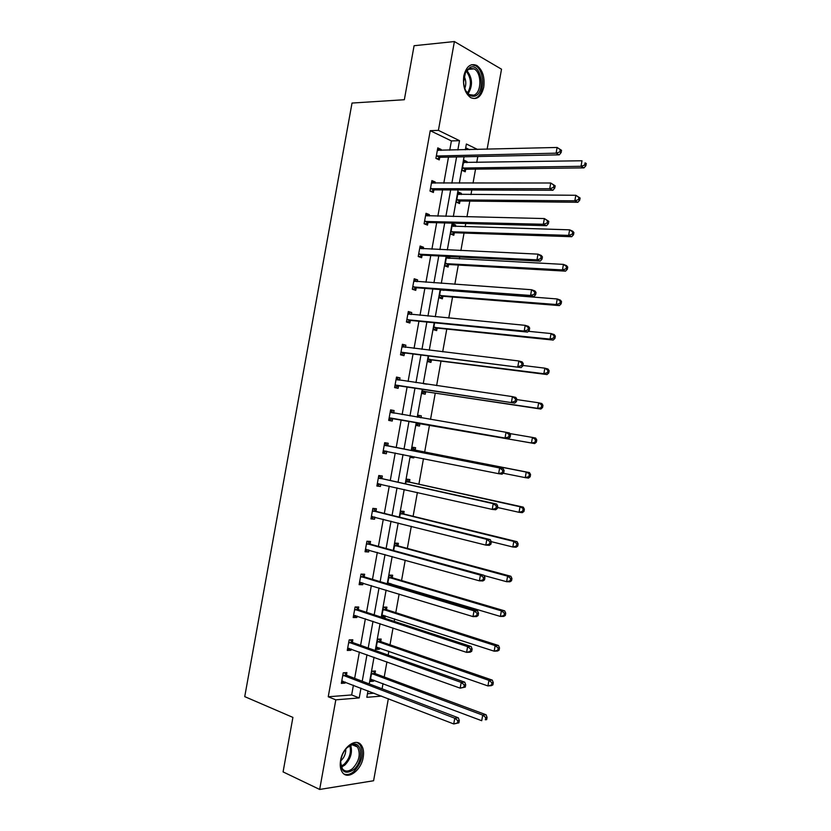 <?xml version="1.0" encoding="UTF-8"?>
<svg xmlns="http://www.w3.org/2000/svg" width="831" height="831" viewBox="0 0 831 831"><rect width="100%" height="100%" fill="white"/><g stroke="black" fill="none" stroke-linecap="round" stroke-linejoin="round"><path stroke-width="1.25" d="M340.596 760.396C342.621 747.111 356.135 737.409 361.298 745.168C363.417 748.129 364.051 752.159 363.209 757.28C361.267 770.368 347.711 780.434 342.403 772.383C340.367 769.433 339.754 765.444 340.596 760.396M463.802 76.026C466.222 66.459 470.554 62.948 476.797 65.472C482.614 69.908 484.93 77.127 483.756 87.141C481.336 96.78 476.942 100.271 470.585 97.601C464.903 93.165 462.649 85.977 463.802 76.026M388.347 698.705L373.597 780.745L319.675 789.45L283.08 771.906L292.907 717.402L244.73 696.627L352.022 103.054L404.344 99.72L414.087 45.715L454.401 41.55L501.519 69.202L487.122 149.248M382.083 688.806L383.029 683.57M384.213 676.974L386.934 661.871M388.15 655.077L388.846 651.224M389.999 644.804L393.032 627.966M394.216 621.38L394.663 618.877M395.785 612.655L399.129 594.061M400.272 587.694L400.48 586.561M401.56 580.516L405.216 560.187M407.335 548.398L411.303 526.324M413.111 516.29L417.391 492.471M418.886 484.193L423.478 458.639M424.651 452.116L429.492 425.181M430.531 419.406L435.257 393.125M436.618 385.605L441.022 361.09M442.684 351.825L446.777 329.066M448.761 318.055L452.542 297.051M453.601 291.11L453.705 290.57M454.827 284.306L458.297 265.047M459.398 258.929L459.74 257.028M460.893 250.567L464.041 233.064M465.173 226.77L465.765 223.508M466.96 216.839L469.795 201.092M470.959 194.61L471.79 189.998M473.026 183.142L475.54 169.14M476.745 162.471L477.815 156.508M352.396 642.155L352.822 639.797L349.165 639.901L347.265 650.444L350.931 650.309L351.16 649.032M364.207 576.579L364.632 574.231L361.018 574.107L359.117 584.64L362.742 584.733L363.043 583.061M376.007 511.065L376.422 508.717L372.859 508.375L370.958 518.897L374.532 519.219L374.906 517.142M387.797 445.613L388.212 443.266L384.691 442.694L382.79 453.217L386.322 453.757L386.747 451.41M396.449 377.367L399.991 377.876L396.501 377.077L394.611 387.589L398.101 388.347L398.527 386.01M399.991 377.876L399.566 380.214L396.377 377.804M408.187 312.207L411.76 312.539L408.312 311.521L406.421 322.023L409.87 323.01L410.296 320.662M411.76 312.539L411.407 314.492M419.915 247.098L423.509 247.264L420.112 246.028L418.222 256.519L421.629 257.724L422.055 255.377M423.509 247.264L423.239 248.812M431.632 182.051L435.257 182.041L431.902 180.587L430.011 191.068L433.377 192.491L433.803 190.154M435.257 182.041L435.049 183.204M449.737 150.193L451.399 140.917L430.24 130.685L328.235 696.773L351.658 694.945L353.414 685.211M354.65 678.356L359.397 651.992M360.592 645.344L365.37 618.783M366.533 612.343L371.343 585.595M372.475 579.352L377.316 552.418M378.406 546.383L383.288 519.261M384.338 513.423L389.261 486.114M390.269 480.474L395.224 452.978M396.2 447.545L401.176 419.904M402.142 414.565L407.097 387.007M408.094 381.46L413.017 354.12M414.056 348.376L418.938 321.244M420.008 315.313L424.849 288.388M425.96 282.26L430.77 255.553M431.902 249.217L436.68 222.718M437.854 216.195L442.58 189.904M443.796 183.184L448.491 157.111M437.49 149.549L441.126 149.455L437.792 147.887L435.901 158.368L439.246 159.895L439.672 157.568M441.126 149.455L440.96 150.411M425.773 214.564L429.388 214.647L426.002 213.297L424.111 223.788L427.508 225.097L427.923 222.76M429.388 214.647L429.139 215.998M414.056 279.642L417.64 279.891L414.212 278.769L412.321 289.261L415.749 290.351L416.175 288.014M417.64 279.891L417.318 281.647M402.329 344.782L405.871 345.197L402.412 344.294L400.521 354.806L403.991 355.668L404.417 353.331M405.871 345.197L405.486 347.348M390.58 409.974L394.102 410.566L390.601 409.88L388.7 420.403L392.211 421.047L392.637 418.699M394.102 410.566L393.686 412.914M381.896 478.334L382.322 475.986L378.77 475.529L376.879 486.052L380.432 486.478L380.837 484.213M370.107 543.817L370.533 541.469L366.938 541.23L365.038 551.763L368.642 551.971L368.974 550.091M358.306 609.362L358.722 607.004L355.097 606.994L353.196 617.537L356.831 617.516L357.101 616.041M346.485 674.959L346.911 672.601L343.234 672.819L341.333 683.373L345.021 683.124L345.208 682.043M319.675 789.45L335.817 699.837L359.221 697.926L360.986 688.13M328.235 696.773L335.817 699.837M430.24 130.685L438.404 130.363L454.401 41.55M367.988 690.841L366.824 697.313L381.616 696.098M477.638 149.487L466.378 144.002L465.329 149.798M464.072 156.789L459.325 183.163M458.11 189.956L453.321 216.538M452.137 223.134L447.317 249.934M446.164 256.332L441.303 283.34M440.191 289.541L435.288 316.767M434.208 322.771L429.274 350.204M428.225 356.011L423.249 383.662M422.241 389.272L417.235 417.131M416.258 422.543L411.231 450.495M410.244 455.99L405.237 483.798M404.209 489.49L399.244 517.111M398.184 523.011L393.25 550.434M392.149 556.552L387.246 583.788M386.114 590.093L381.242 617.142M380.068 623.666L375.238 650.517M374.033 657.238L369.234 683.913M457.839 149.985L459.512 140.657L438.404 130.363M362.223 681.243L366.99 654.714M368.195 648.035L373.005 621.318M374.179 614.836L379.019 587.933M380.141 581.648L385.023 554.568M386.114 548.491L391.027 521.203M392.087 515.334L397.021 487.87M398.049 482.198L403.025 454.547M404.011 449.083L409.008 421.275M409.974 415.895L414.97 388.181M415.967 382.603L420.922 355.107M421.961 349.332L426.874 322.044M427.944 316.071L432.816 288.991M433.927 282.82L438.768 255.958M439.911 249.591L444.71 222.937M445.883 216.372L450.651 189.935M451.867 183.173L456.583 156.945M367.468 693.708L374.085 693.199M469.567 149.684L465.692 147.814M373.784 680.101L373.586 681.223L370.096 681.451L371.945 671.178L375.425 670.981L375.02 673.266M379.57 647.972L379.331 649.271L375.861 649.406L377.71 639.132L381.169 639.039L380.764 641.335M381.647 617.277L383.475 607.108L386.914 607.118L386.508 609.403M385.345 615.854L385.075 617.35L381.928 617.371M387.651 583.902L389.23 575.083L392.658 575.208L392.242 577.493M391.121 583.757L390.913 584.879M393.655 550.548L394.995 543.079L398.392 543.308L397.987 545.593M399.649 517.204L400.75 511.096L404.136 511.429L403.721 513.714M405.642 483.881L406.504 479.123L409.87 479.56L409.454 481.845M413.973 456.738L413.755 457.912L410.41 457.403L410.649 456.074M411.636 450.579L412.249 447.161L415.593 447.701L415.188 449.987M419.894 423.779L419.489 426.064L416.154 425.451L416.674 422.615M417.64 417.204L418.003 415.209L421.327 415.864L420.985 417.775M425.628 391.952L425.212 394.237L421.909 393.51L422.657 389.334M423.665 383.725L427.02 384.213M431.351 360.135L430.936 362.409L427.653 361.589L428.64 356.063M437.075 328.328L436.659 330.613L433.387 329.678L434.623 322.812M442.788 296.542L442.383 298.817L439.132 297.789L440.607 289.572M443.993 289.832L443.899 290.383M448.501 264.767L448.096 267.042L444.865 265.91L446.579 256.353M448.854 256.467L449.924 256.862L449.644 258.42M454.225 233.002L453.809 235.277L450.599 234.041L452.438 223.83L455.637 225.108L455.398 226.479M459.927 201.258L459.522 203.533L456.333 202.182L458.161 191.971L461.35 193.353L461.143 194.547M465.64 169.524L465.235 171.799L462.057 170.345L463.895 160.144L467.064 161.63L466.877 162.637M451.399 140.917L459.512 140.657M351.658 694.945L359.221 697.926M463.615 161.681L467.064 161.63M457.923 193.343L461.35 193.353M452.22 225.004L455.637 225.108M446.527 256.686L449.924 256.862M423.696 383.548L427.051 384.036M417.983 415.292L421.327 415.864M382.821 453.04L386.322 453.757M410.441 457.247L413.755 457.912M376.942 485.678L380.432 486.478M371.062 518.336L374.532 519.219M365.183 550.995L368.642 551.971M359.293 583.684L362.742 584.733M353.404 616.373L356.831 617.516M381.824 616.29L385.075 617.35M347.514 649.084L350.931 650.309M376.09 648.138L379.331 649.271M341.614 681.804L345.021 683.124M370.356 679.997L373.586 681.223M437.21 155.729L440.555 157.267L559.284 154.846L556.095 153.164L436.327 156.02M559.845 151.907L556.095 153.164L557.113 147.461L561.527 150.307L560.25 149.622L559.845 151.907L561.122 152.582L561.527 150.307M437.366 150.234L557.113 147.461L560.25 149.622M440.555 157.267L437.013 158.877M437.407 149.985L438.311 150.484M559.284 154.846L561.122 152.582M464.404 162.679L463.521 162.19M463.012 170.781L466.523 169.244L584.027 167.883L581.014 166.293L582.001 160.767L463.48 162.419M462.472 168.059L581.014 166.293L584.671 165.089L585.876 165.722L586.27 163.51L585.066 162.866L584.671 165.089M585.066 162.866L586.27 163.51M585.876 165.722L584.027 167.883M431.32 188.45L434.686 189.884L552.937 190.257L549.717 188.71L430.427 188.72M553.467 187.463L549.717 188.71L550.745 183.007L555.16 185.812L553.872 185.188L553.467 187.463L554.755 188.097L555.16 185.812M431.476 182.934L550.745 183.007L553.872 185.188M434.686 189.884L430.998 191.483M431.559 182.488L432.795 183.204M552.937 190.257L554.755 188.097M425.42 221.191L428.806 222.511L546.59 225.689L543.339 224.266L424.537 221.441M547.089 223.051L543.339 224.266L544.367 218.563L548.792 221.347L547.494 220.766L547.089 223.051L548.387 223.622L548.792 221.347M425.586 215.644L544.367 218.563L547.494 220.766M428.806 222.511L424.953 224.11M425.701 215L427.279 215.956M546.59 225.689L548.387 223.622M459.034 194.537L457.829 193.852M457.154 202.535L460.81 200.998L577.867 202.286L574.823 200.822L575.821 195.285L457.756 194.257M456.738 199.897L574.823 200.822L578.48 199.627L579.695 200.219L580.09 198.007L578.875 197.414L578.48 199.627M578.875 197.414L575.821 195.285L580.09 198.007M579.695 200.219L577.867 202.286M453.653 226.427L452.137 225.513M451.275 234.3L455.097 232.763L571.697 236.71L568.643 235.37L569.63 229.834L452.022 226.115M451.004 231.756L568.643 235.37L572.289 234.197L573.515 234.737L573.909 232.524L572.684 231.974L572.289 234.197M572.684 231.974L569.63 229.834L572.694 231.195L573.909 232.524M573.515 234.737L571.697 236.71M470.419 67.155C481.565 63.083 485.865 93.176 474.698 96.188C468.642 96.988 464.924 92.418 463.532 82.477L465.651 71.57L470.419 67.155M465.453 90.371L469.141 94.578L473.722 95.17C481.668 93.145 482.011 72.816 474.117 68.88L469.754 68.308L465.35 72.39L464.529 74.188M464.737 88.585C466.357 84.295 466.118 80.119 464.01 76.078M475.01 98.318C484.857 95.773 485.262 70.562 475.467 65.68L471.572 64.714M348.106 746.674L352.323 744.379C362.721 740.972 363.625 761.819 353.497 769.786C345.187 774.876 340.939 771.916 340.741 760.926C341.624 755.036 344.076 750.289 348.106 746.674M340.627 762.557L342.382 768.8C345.052 771.885 348.438 771.812 352.552 768.602C359.21 761.269 360.872 754.081 357.527 747.048C355.99 745.116 353.964 744.462 351.461 745.075L346.901 747.786M340.752 760.843L340.97 760.666C344.314 757.498 345.914 753.624 345.779 749.053M344.086 774.045C347.129 775.23 350.391 774.378 353.892 771.48C362.139 762.37 364.196 753.457 360.041 744.742L357.403 742.602M419.52 253.933L422.927 255.148L540.233 261.142L536.961 259.843L418.647 254.172M540.711 258.649L536.961 259.843L537.989 254.141L541.251 255.46L542.425 256.893L541.116 256.364L540.711 258.649L542.009 259.168L542.425 256.893M419.686 248.376L537.989 254.141L541.116 256.364M422.927 255.148L418.897 256.758M419.842 247.534L421.743 248.749M540.233 261.142L542.009 259.168M448.262 258.348L446.434 257.195M445.374 266.086L449.374 264.549L565.537 271.145L562.452 269.93L563.439 264.393L446.289 257.974M445.281 263.614L562.452 269.93L566.098 268.766L567.334 269.265L567.729 267.052L566.493 266.554L566.098 268.766M566.493 266.554L563.439 264.393L566.524 265.629L567.729 267.052M567.334 269.265L565.537 271.145M413.62 286.705L417.048 287.806L533.876 296.605L530.583 295.441L412.747 286.913M534.323 294.267L530.583 295.441L531.601 289.739L534.894 290.923L536.047 292.45L534.728 291.982L534.323 294.267L535.631 294.735L536.047 292.45M413.786 281.117L531.601 289.739L534.728 291.982M417.048 287.806L412.799 289.417M413.973 280.078L416.217 281.564M533.876 296.605L535.631 294.735M442.871 290.299L441.926 289.676M439.443 297.882L443.661 296.335L559.367 305.6L556.261 304.51L557.248 298.963L440.555 289.853M439.537 295.504L556.261 304.51L559.907 303.367L561.143 303.803L561.538 301.591L560.302 301.144L559.907 303.367M560.302 301.144L557.248 298.963L560.354 300.084L561.538 301.591M561.143 303.803L559.367 305.6M407.72 319.478L411.168 320.475L527.508 332.088L524.195 331.06L406.847 319.675M527.934 329.897L524.195 331.06L525.223 325.347L528.526 326.396L529.669 328.027L528.339 327.611L527.934 329.897L529.254 330.312L529.669 328.027M407.886 313.879L525.223 325.347L528.339 327.611M411.168 320.475L406.671 322.096M408.114 312.643L410.67 314.419M527.508 332.088L529.254 330.312M433.481 329.71L437.937 328.152L553.186 340.076L550.06 339.1L551.057 333.553L528.287 331.299M433.803 327.393L550.06 339.1L553.706 337.978L554.952 338.373L555.347 336.15L554.1 335.755L553.706 337.978M554.1 335.755L551.057 333.553L554.184 334.55L555.347 336.15M554.952 338.373L553.186 340.076M401.809 352.282L521.151 367.593L400.937 352.448M405.279 353.154L401.196 352.354L404.666 353.237L400.521 354.785M521.546 365.547L517.806 366.689L518.835 360.976L522.169 361.901L523.281 363.625L521.951 363.261L521.546 365.547L522.876 365.91L523.281 363.625M401.986 346.641L518.835 360.976L521.951 363.261M402.246 345.218L405.123 347.306M521.151 367.593L522.876 365.91M427.674 361.475L432.213 359.968L547.016 374.563L543.858 373.711L544.856 368.164L522.959 365.474M428.058 359.304L543.858 373.711L547.504 372.6L548.761 372.942L549.156 370.73L547.899 370.387L547.504 372.6M431.632 360.031L428.339 359.2L431.601 360.041M547.899 370.387L544.856 368.164L548.003 369.026L549.156 370.73M548.761 372.942L547.016 374.563M395.899 385.085L514.784 403.108L395.037 385.241M515.147 401.217L511.418 402.339L512.436 396.626L515.802 397.415L516.903 399.244L515.552 398.932L515.147 401.217L516.487 401.529L516.903 399.244M396.086 379.435L512.436 396.626L515.552 398.932M399.389 385.854L394.652 387.381M514.784 403.108L516.487 401.529M421.961 393.208L426.48 391.806L540.836 409.06L537.657 408.333L538.654 402.786L516.84 399.586M422.314 391.224L537.657 408.333L542.57 407.543L542.965 405.32L541.698 405.029L541.303 407.252M541.698 405.029L538.654 402.786L541.822 403.534L542.965 405.32M542.57 407.543L540.836 409.06M389.988 417.91L508.406 438.643L389.126 418.045M508.749 436.898L505.019 437.999L506.048 432.286L509.434 432.941L510.514 434.873L509.164 434.613L508.749 436.898L510.099 437.158L510.514 434.873M390.175 412.238L506.048 432.286L509.164 434.613M393.499 418.564L388.773 419.987M390.508 410.41L394.05 413.184M508.406 438.643L510.099 437.158M420.289 417.661L417.889 415.812M416.248 424.963L420.756 423.654L534.655 443.577L531.456 442.975L532.453 437.428L509.767 433.543M416.57 423.166L531.456 442.975L536.369 442.154L536.764 439.931L535.486 439.682L535.091 441.905M535.486 439.682L532.453 437.428L535.642 438.051L536.764 439.931M536.369 442.154L534.655 443.577M503.711 472.808L504.126 470.523L502.755 470.315L502.35 472.6L503.711 472.808L502.038 474.189L498.621 473.691L383.216 450.859M502.35 472.6L498.621 473.691L499.649 467.967L503.056 468.497L388.555 446.05L384.628 443.027M384.265 445.052L499.649 467.967L502.755 470.315M386.986 451.337L382.904 452.604M504.126 470.523L503.056 468.497M497.322 508.468L497.727 506.183L496.356 506.027L495.941 508.323L497.322 508.468L495.66 509.767L492.222 509.393L377.305 483.694M495.941 508.323L492.222 509.393L493.25 503.669L496.678 504.064L382.655 478.791L378.749 475.654M378.354 477.877L493.25 503.669L496.356 506.027M380.691 484.172L377.025 485.242M497.727 506.183L496.678 504.064M490.924 544.16L491.329 541.874L489.947 541.77L489.542 544.056L490.924 544.16L489.282 545.354L485.813 545.105L371.384 516.55M489.542 544.056L485.813 545.105L486.841 539.381L490.3 539.641L376.755 511.543L372.953 508.385M372.433 510.733L486.841 539.381L489.947 541.77M374.397 517.017L371.145 517.9M491.329 541.874L490.3 539.641M484.525 579.861L484.93 577.566L483.538 577.524L483.133 579.809L484.525 579.861L482.894 580.952L479.404 580.838L365.463 549.405M483.133 579.809L479.404 580.838L480.432 575.114L483.922 575.249L370.855 544.315L367.302 541.251M366.513 543.588L480.432 575.114L483.538 577.524M368.112 549.852L365.256 550.558M484.93 577.566L483.922 575.249M478.116 615.574L478.531 613.288L477.129 613.288L476.714 615.584L478.116 615.574L476.506 616.571L472.995 616.592L359.543 582.282M476.714 615.584L472.995 616.592L474.023 610.868L477.534 610.868L364.954 577.098L361.61 574.128M360.592 576.465L474.023 610.868L477.129 613.288M361.817 582.687L359.376 583.237M478.531 613.288L477.534 610.868M471.707 651.317L472.122 649.021L470.71 649.084L470.294 651.379L471.707 651.317L470.117 652.21L466.586 652.366L353.622 615.179M470.294 651.379L466.586 652.366L467.614 646.632L471.146 646.497L359.044 609.892L355.897 606.994M354.671 609.352L467.614 646.632L470.71 649.084M355.523 615.522L353.487 615.937M472.122 649.021L471.146 646.497M503.191 473.244L525.244 477.638L526.241 472.081L529.461 472.579L415.936 450.412L412.176 447.566M410.535 456.728L411.885 456.323M529.274 474.366L528.88 476.589L530.168 476.776L530.562 474.553L526.241 472.081L411.844 449.457M530.168 476.776L528.464 478.116L525.244 477.638L528.88 476.589M529.461 472.579L530.562 474.553M497.499 507.492L519.032 512.312L520.029 506.754L523.27 507.128L410.202 482.281L406.463 479.352M523.063 509.05L522.668 511.273L523.966 511.418L524.361 509.195L520.029 506.754L406.089 481.409M523.966 511.418L522.284 512.665L519.032 512.312L522.668 511.273M523.27 507.128L524.361 509.195M491.225 541.635L512.82 547.006L513.818 541.438L517.079 541.698L404.468 514.171L400.739 511.138M516.851 543.765L516.446 545.988L517.755 546.081L518.149 543.858L516.851 543.765L513.818 541.438L400.334 513.392M517.755 546.081L516.093 547.234L512.82 547.006L516.446 545.988M517.079 541.698L518.149 543.858M484.047 575.54L506.609 581.71L507.606 576.153L510.888 576.278L398.735 546.081L395.192 543.1M510.629 578.49L510.234 580.713L511.543 580.755L511.948 578.532L510.629 578.49L507.606 576.153L394.58 545.375M511.543 580.755L509.891 581.814L506.609 581.71L510.234 580.713M510.888 576.278L511.948 578.532M387.807 583.05L500.387 616.436L501.384 610.868L504.687 610.868L392.99 577.992L389.656 575.104M387.713 583.923L389.988 583.424M504.407 613.226L504.012 615.459L505.331 615.449L505.736 613.226L504.407 613.226L501.384 610.868L388.825 577.379M505.331 615.449L503.7 616.415L500.387 616.436L504.012 615.459M504.687 610.868L505.736 613.226M382.042 615.075L494.165 651.182L495.162 645.604L498.496 645.49L387.246 609.923L384.099 607.108M381.917 615.771L383.88 615.376M498.185 647.983L497.779 650.216L499.119 650.154L499.514 647.931L498.185 647.983L495.162 645.604L383.06 609.403M499.119 650.154L497.499 651.037L494.165 651.182L497.779 650.216M498.496 645.49L499.514 647.931M465.298 687.071L465.713 684.775L464.29 684.889L463.875 687.185L465.298 687.071L460.166 688.151L347.69 648.087M463.875 687.185L460.166 688.151L461.195 682.417L464.747 682.158L353.133 642.706L350.142 639.87M348.74 642.259L461.195 682.417L464.29 684.889M349.238 648.346L347.587 648.647M465.713 684.775L464.747 682.158M376.277 647.1L487.932 685.939L488.94 680.36L492.295 680.111L381.502 641.875L378.521 639.112M376.183 647.619L377.773 647.339M491.952 682.76L491.557 684.993L492.897 684.879L493.292 682.656L491.952 682.76L488.94 680.36L377.295 641.428M492.897 684.879L491.298 685.668L487.932 685.939L491.557 684.993M492.295 680.111L493.292 682.656M458.889 722.845L459.304 720.55L457.871 720.706L457.455 723.001L458.889 722.845L453.747 723.957L341.759 681.005M457.455 723.001L453.747 723.957L454.775 718.223L458.359 717.828L347.223 675.53L344.377 672.746M342.808 675.177L454.775 718.223L457.871 720.706M342.943 681.171L341.697 681.368M459.304 720.55L458.359 717.828M370.512 679.156L481.71 720.706L482.707 715.138L486.083 714.764L375.747 673.827L372.911 671.126M370.449 679.488L371.665 679.301M485.73 717.548L485.325 719.781L486.675 719.625L487.08 717.402L485.73 717.548L482.707 715.138L371.53 673.474M486.675 719.625L485.325 719.781M486.083 714.764L487.08 717.402M436.576 155.896L439.931 157.433M465.9 169.399L462.722 167.935M466.523 169.244L463.355 167.779M430.687 188.606L434.052 190.029M424.797 221.326L428.183 222.646M460.187 201.133L456.998 199.783M460.81 200.998L457.621 199.637M454.474 232.888L451.264 231.641M455.097 232.763L451.887 231.506M466.742 70.365C472.569 77.823 473.016 85.635 468.082 93.81M467.406 93.165C471.811 85.489 471.385 78.145 466.149 71.113M350.692 745.324C352.666 752.408 350.692 758.994 344.782 765.102L341.448 767.096M341.125 766.203L343.961 764.427C349.529 758.755 351.482 752.512 349.841 745.698M418.897 254.057L422.304 255.273M448.761 264.653L445.53 263.51M449.374 264.549L446.143 263.396M414.004 281.252L414.607 281.449M412.997 286.809L416.424 287.91M443.048 296.438L439.796 295.4M443.661 296.335L440.409 295.296M441.365 290.185L440.762 289.988M408.104 314.025L408.883 314.253M407.097 319.571L410.545 320.569M437.324 328.235L434.052 327.3M437.937 328.152L434.665 327.206M402.194 346.797L403.315 347.088M432.213 359.968L428.921 359.137M396.294 379.59L398.246 380.027M395.286 385.148L398.776 385.916M425.877 391.868L422.564 391.141M426.48 391.806L423.176 391.079M390.383 412.394L393.884 413.069M389.375 417.962L392.886 418.616M420.143 423.696L416.819 423.083M420.756 423.654L417.422 423.031M384.473 445.219L387.994 445.78M385.023 445.489L388.555 446.05M383.465 450.786L386.872 451.306M378.552 478.054L382.104 478.511M379.102 478.334L382.655 478.791M377.554 483.621L379.071 483.808M372.641 510.909L376.204 511.252M373.181 511.2L376.755 511.543M371.634 516.477L372.61 516.57M366.72 543.775L370.304 544.004M367.26 544.087L370.855 544.315M365.713 549.343L366.44 549.384M360.799 576.652L364.404 576.776M361.34 576.984L364.954 577.098M359.792 582.23L360.374 582.251M354.868 609.549L358.504 609.559M355.408 609.892L359.044 609.892M415.936 450.412L412.591 449.883M415.386 450.153L412.041 449.613M410.202 482.281L406.847 481.855M409.662 482.011L406.297 481.585M404.468 514.171L401.082 513.849M403.928 513.89L400.542 513.568M398.735 546.081L395.327 545.863M398.184 545.78L394.787 545.562M388.617 583.009L388.046 582.998M392.99 577.992L389.562 577.888M392.45 577.68L389.022 577.566M387.246 609.923L383.797 609.923M386.706 609.601L383.257 609.59M348.947 642.456L352.593 642.353M349.477 642.81L353.133 642.706M381.502 641.875L378.032 641.968M380.962 641.532L377.503 641.625M343.016 675.385L346.683 675.167M343.546 675.759L347.223 675.53M375.747 673.827L372.267 674.034M375.217 673.474L371.727 673.681M476.797 65.472L475.301 65.597M437.002 155.75L440.347 157.288M466.316 169.264L463.147 167.8M431.04 188.481L434.416 189.915M425.088 221.223L428.474 222.542M460.54 201.019L457.351 199.669M454.754 232.794L451.545 231.548M467.749 69.399L474.117 68.88M465.35 72.39L465.651 71.57M351.461 745.075L352.323 744.379M352.521 744.877L357.527 747.048M419.115 253.985L422.532 255.19M448.979 264.58L445.748 263.437M413.152 286.757L416.58 287.858M443.193 296.387L439.942 295.348M407.19 319.54L410.639 320.527M437.418 328.203L434.146 327.269"/></g></svg>
